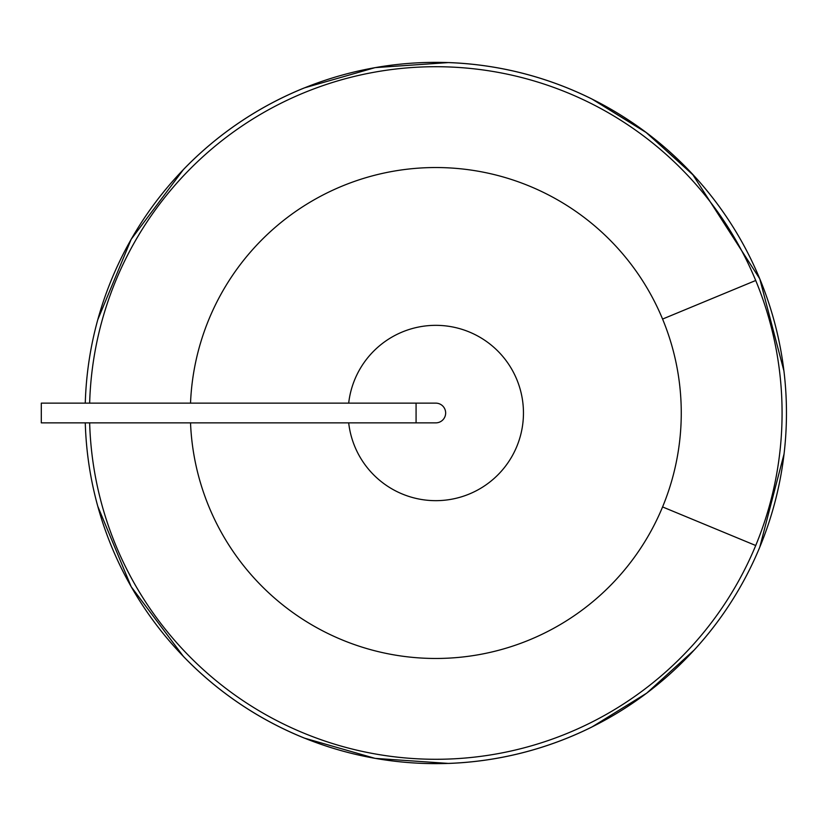 <?xml version="1.0" encoding="UTF-8"?>
<svg xmlns="http://www.w3.org/2000/svg" width="826" height="826" viewBox="0 0 826 826"><rect width="100%" height="100%" fill="white"/><g stroke="black" fill="none" stroke-linecap="round" stroke-linejoin="round"><path stroke-width="1.24" d="M85.274 403.14A350.668 350.668 0 0 1 759.765 278.806L692.291 173.883L645.488 131.933L591.901 98.996L645.488 131.933L692.291 173.883L759.765 278.806A350.668 350.668 0 0 0 85.274 403.14A350.668 350.668 0 0 1 97.767 319.734L131.21 239.241L183.475 169.485A350.668 350.668 0 0 1 304.36 87.897L375.107 67.629L448.549 62.569A350.668 350.668 0 0 1 591.901 98.996L646.737 132.872L694.408 176.175A350.668 350.668 0 0 1 759.765 547.194L784.06 453.97L759.765 547.194A350.668 350.668 0 0 1 694.408 649.825L646.737 693.128L591.901 727.004A350.668 350.668 0 0 1 448.549 763.43L375.107 758.371L304.36 738.103A350.668 350.668 0 0 1 183.475 656.515L131.21 586.759L97.767 506.266A350.668 350.668 0 0 1 85.274 422.86A350.668 350.668 0 0 0 759.765 547.194A350.668 350.668 0 0 1 85.274 422.86M784.06 453.97L759.765 547.194A350.668 350.668 0 0 0 759.765 278.806L783.936 370.998M694.408 649.825L646.737 693.128L591.901 727.004L646.737 693.128L694.408 649.825M448.549 763.43L375.107 758.371L304.36 738.103L375.107 758.371L448.549 763.43M183.475 656.515L131.21 586.759L97.767 506.266L131.21 586.759L183.475 656.515M97.767 319.734L131.21 239.241L183.475 169.485L131.21 239.241L97.767 319.734M304.36 87.897L375.107 67.629L448.549 62.569L375.107 67.629L304.36 87.897M190.527 403.14A245.467 245.467 0 0 1 662.576 319.063A245.467 245.467 0 0 1 392.753 654.667A245.467 245.467 0 0 1 190.527 422.86M348.686 422.86A87.67 87.67 0 0 0 482.456 487.216A87.67 87.67 0 0 0 482.456 338.784A87.67 87.67 0 0 0 348.686 403.14M416.077 422.86L416.077 403.14L41.3 403.14L41.3 422.86L435.798 422.86A9.86 9.86 0 0 0 445.658 413A9.86 9.86 0 0 0 435.798 403.14A9.86 9.86 0 0 1 445.658 413A9.86 9.86 0 0 1 435.798 422.86M89.652 403.14A346.28 346.28 0 0 1 755.718 280.489A346.28 346.28 0 0 1 373.084 753.56A346.28 346.28 0 0 1 89.652 422.86M755.718 280.489L662.576 319.063M755.718 545.511L662.576 506.937M416.077 403.14L435.798 403.14"/></g></svg>
